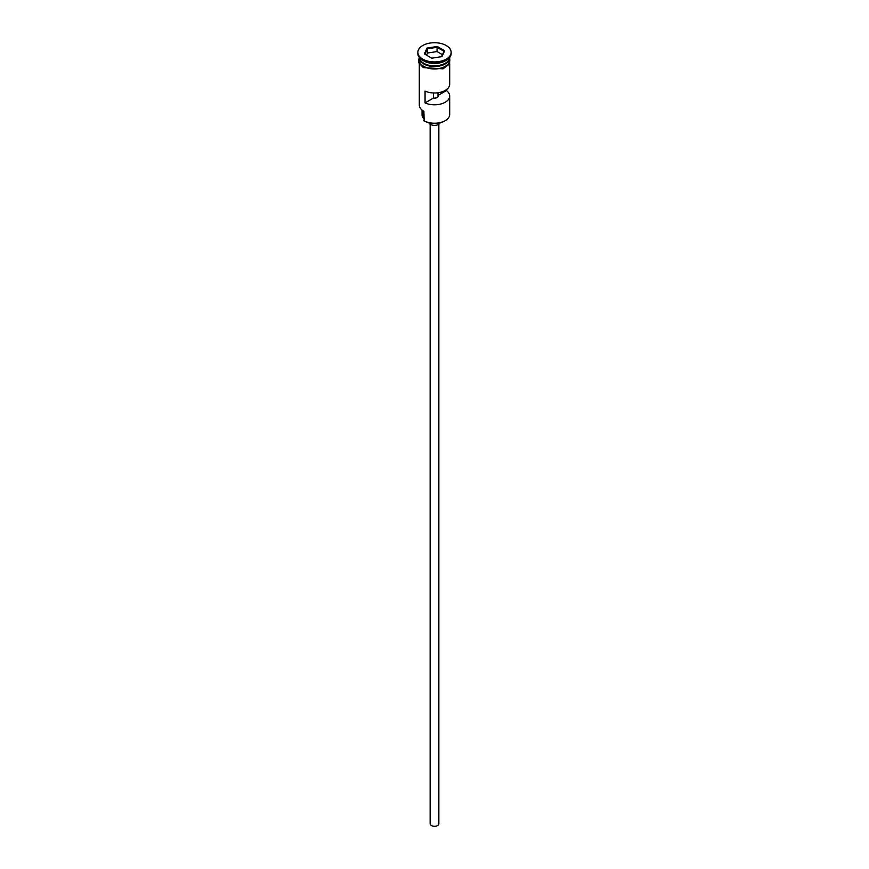 <?xml version="1.0" encoding="UTF-8"?>
<svg xmlns="http://www.w3.org/2000/svg" width="869" height="869" viewBox="0 0 869 869"><rect width="100%" height="100%" fill="white"/><g stroke="black" fill="none" stroke-linecap="round" stroke-linejoin="round"><path stroke-width="1.3" d="M445.037 120.791A14.61 8.44 180 0 1 444.83 120.91A14.61 8.44 180 0 1 424.17 120.91L423.757 120.672A15.197 8.766 0 0 0 445.243 120.672A15.197 8.766 0 0 0 449.697 114.469L449.697 96.035A15.197 8.766 0 0 0 446.405 90.582L446.405 89.681M424.17 120.91L423.887 111.286M438.845 124.234L438.845 823.779A4.345 2.509 180 0 1 436.162 826.093A4.345 2.509 180 0 1 431.426 825.55A4.345 2.509 180 0 1 430.155 823.779L430.155 124.234M440.159 122.714A5.79 3.346 180 0 1 436.151 125.234A5.79 3.346 180 0 1 430.405 124.386A5.79 3.346 180 0 1 428.841 122.714M419.325 57.441A15.197 8.766 0 0 0 423.757 63.252A15.197 8.766 0 0 0 439.996 65.229A15.197 8.766 0 0 0 449.675 57.441M419.314 57.441A15.197 8.766 0 0 0 419.303 57.756A15.197 8.766 0 0 0 423.757 63.958A15.197 8.766 0 0 0 440.311 65.859A15.197 8.766 0 0 0 449.697 57.756A15.197 8.766 0 0 0 449.686 57.441M417.859 52.325L417.859 53.509A16.641 9.602 0 0 0 422.736 60.298L423.757 60.895A15.197 8.766 0 0 0 445.243 60.895L446.264 60.298A16.641 9.602 0 0 0 451.141 53.509L451.141 52.325A16.641 9.602 0 0 0 446.264 45.536A16.641 9.602 0 0 0 428.135 43.45A16.641 9.602 0 0 0 417.859 52.325A16.641 9.602 0 0 0 422.736 59.114A16.641 9.602 0 0 0 440.865 61.199A16.641 9.602 0 0 0 451.141 52.325M423.757 60.895L422.736 60.298A16.641 9.602 0 0 0 446.264 60.298M449.697 63.85L449.697 84.228A15.197 8.766 180 0 1 441.104 92.125A15.197 8.766 180 0 1 425.06 91.093L425.06 102.911A15.197 8.766 0 0 0 441.104 103.932A15.197 8.766 0 0 0 449.697 96.035M419.303 57.756L419.303 60.124A15.197 8.766 0 0 0 423.757 66.326A15.197 8.766 0 0 0 440.311 68.227A15.197 8.766 0 0 0 449.697 60.124L449.697 57.756M437.976 92.766L437.976 95.449A3.617 2.086 180 0 1 438.117 96.035A3.617 2.086 180 0 1 433.479 98.045L425.06 102.911M446.405 90.582L437.976 95.449M427.059 48.023L437.226 46.459L444.667 50.75L441.941 56.626L431.774 58.19L424.333 53.9L427.059 48.023L427.526 48.773L424.974 54.269M419.303 63.85L419.303 105.019A15.197 8.766 0 0 0 423.757 111.221L423.757 111.221M422.052 110.048L422.052 114.936A12.448 7.18 180 0 0 423.192 117.934A8.679 5.008 180 0 1 423.757 118.901M433.479 98.045L433.479 92.972M427.526 53.031L427.526 48.773L437.053 47.306L437.053 51.553L427.526 53.031L426.538 55.171M441.539 56.681L444.026 51.325L437.053 47.306L437.226 46.459M442.462 54.682L437.053 51.553M444.026 51.325L444.667 50.75M445.134 63.318A14.903 8.603 180 0 1 423.963 63.372A14.903 8.603 180 0 1 423.866 63.318M420.433 60.363A14.903 8.603 0 0 0 423.963 63.611A14.903 8.603 0 0 0 448.567 60.363M419.303 58.907A15.338 8.853 0 0 0 423.659 66.381A15.338 8.853 0 0 0 441.333 68.054A15.338 8.853 0 0 0 449.697 58.907M423.192 117.934L423.192 110.874M449.686 57.571L449.631 63.958L443.049 68.836L423.29 67.597L418.815 62.785L418.434 60.721L419.314 57.571"/></g></svg>
